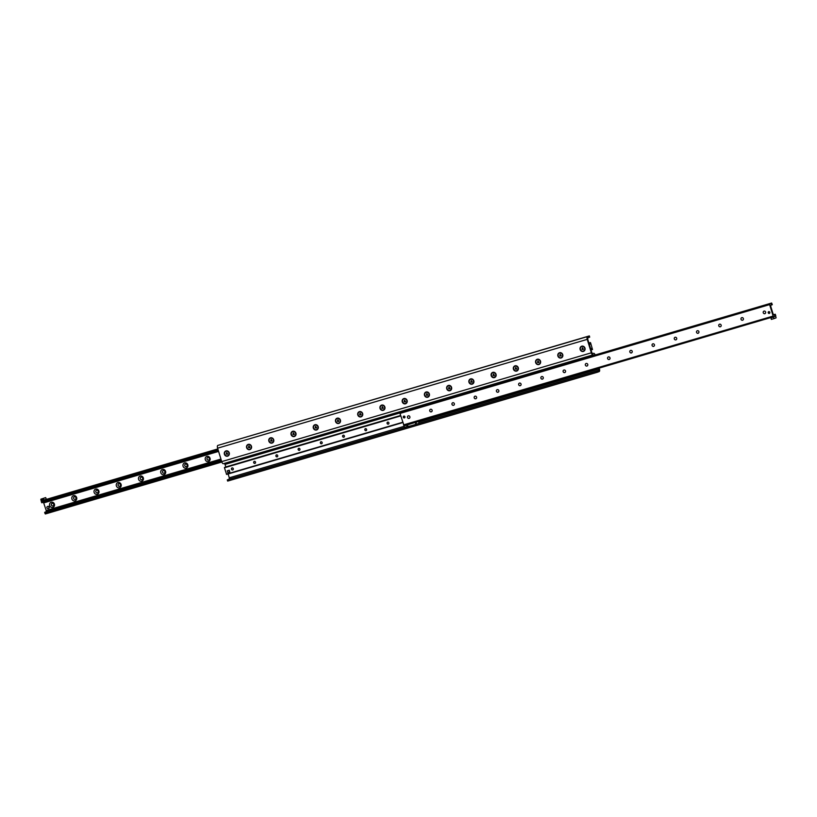 <?xml version="1.0" encoding="UTF-8"?>
<svg xmlns="http://www.w3.org/2000/svg" width="817" height="817" viewBox="0 0 817 817"><rect width="100%" height="100%" fill="white"/><g stroke="black" fill="none" stroke-linecap="round" stroke-linejoin="round"><path stroke-width="1.23" d="M431.672 419.581L430.62 419.918L431.672 419.581M426.117 421.215L425.065 421.552L426.117 421.215M428.782 420.438L427.914 420.724L428.782 420.438M593.142 372.041L592.1 372.378L593.142 372.041M587.586 373.675L586.535 374.023L587.586 373.675M590.252 372.899L589.384 373.185L590.252 372.899M385.553 395.99L384.501 396.337L385.553 395.99M391.108 394.356L390.056 394.693L391.108 394.356M388.279 395.193L387.411 395.479L388.279 395.193M400.555 391.578L399.513 391.915L400.555 391.578M406.12 389.944L405.069 390.281L406.12 389.944M403.292 390.781L402.424 391.057L403.292 390.781M224.083 443.529L223.031 443.866L224.083 443.529M229.638 441.895L228.586 442.232L229.638 441.895M226.809 442.732L225.941 443.008L226.809 442.732M580.141 349.523A2.747 2.522 69.8 0 1 583.072 346.183A2.747 2.522 69.8 0 1 584.461 350.728A2.747 2.522 69.8 0 1 580.141 349.523M557.909 356.069A2.747 2.522 69.8 0 1 560.84 352.73A2.747 2.522 69.8 0 1 562.229 357.274A2.747 2.522 69.8 0 1 557.909 356.069M535.666 362.615A2.747 2.522 69.8 0 1 538.607 359.266A2.747 2.522 69.8 0 1 539.996 363.82A2.747 2.522 69.8 0 1 535.666 362.615M513.433 369.161A2.747 2.522 69.8 0 1 516.364 365.812A2.747 2.522 69.8 0 1 517.764 370.367A2.747 2.522 69.8 0 1 513.433 369.161M491.201 375.708A2.747 2.522 69.8 0 1 494.132 372.358A2.747 2.522 69.8 0 1 495.521 376.913A2.747 2.522 69.8 0 1 491.201 375.708M468.968 382.244A2.747 2.522 69.8 0 1 471.899 378.904A2.747 2.522 69.8 0 1 473.288 383.459A2.747 2.522 69.8 0 1 468.968 382.244M446.736 388.79A2.747 2.522 69.8 0 1 449.667 385.45A2.747 2.522 69.8 0 1 451.055 390.005A2.747 2.522 69.8 0 1 446.736 388.79M424.503 395.336A2.747 2.522 69.8 0 1 427.434 391.997A2.747 2.522 69.8 0 1 428.823 396.541A2.747 2.522 69.8 0 1 424.503 395.336M402.27 401.882A2.747 2.522 69.8 0 1 405.201 398.543A2.747 2.522 69.8 0 1 406.59 403.087A2.747 2.522 69.8 0 1 402.27 401.882M380.038 408.429A2.747 2.522 69.8 0 1 382.969 405.089A2.747 2.522 69.8 0 1 384.358 409.634A2.747 2.522 69.8 0 1 380.038 408.429M357.805 414.975A2.747 2.522 69.8 0 1 360.736 411.635A2.747 2.522 69.8 0 1 362.125 416.18A2.747 2.522 69.8 0 1 357.805 414.975M335.562 421.521A2.747 2.522 69.8 0 1 338.504 418.181A2.747 2.522 69.8 0 1 339.892 422.726A2.747 2.522 69.8 0 1 335.562 421.521M313.33 428.067A2.747 2.522 69.8 0 1 316.261 424.728A2.747 2.522 69.8 0 1 317.66 429.272A2.747 2.522 69.8 0 1 313.33 428.067M291.097 434.613A2.747 2.522 69.8 0 1 294.028 431.274A2.747 2.522 69.8 0 1 295.417 435.818A2.747 2.522 69.8 0 1 291.097 434.613M268.864 441.16A2.747 2.522 69.8 0 1 271.795 437.82A2.747 2.522 69.8 0 1 273.184 442.365A2.747 2.522 69.8 0 1 268.864 441.16M246.632 447.706A2.747 2.522 69.8 0 1 249.563 444.366A2.747 2.522 69.8 0 1 250.952 448.911A2.747 2.522 69.8 0 1 246.632 447.706M224.399 454.252A2.747 2.522 69.8 0 1 227.33 450.902A2.747 2.522 69.8 0 1 228.719 455.457A2.747 2.522 69.8 0 1 224.399 454.252M228.117 473.983L229.281 477.802L229.179 479.181L227.3 479.875L227.667 481.08L597.298 372.266L596.931 371.061L598.82 370.367L598.687 368.232M227.3 479.875L407.581 426.801M407.111 426.617L410.359 425.984M416.701 424.115L596.931 371.061M224.522 463.351L225.952 466.916M594.653 355.14L593.03 354.864A2.522 1.001 -106.4 0 1 593.009 354.874A2.522 1.001 -106.4 0 1 591.345 352.801L587.239 339.372A2.522 1.001 -106.4 0 1 587.454 336.604L589.333 335.92L589.7 337.125L587.821 337.819L587.719 339.198L591.825 352.627L592.652 353.669L593.602 353.312A2.522 1.001 -106.4 0 1 593.632 353.301A2.522 1.001 -106.4 0 1 595.154 354.987M589.333 335.92L217.812 445.428A2.522 1.001 73.6 0 0 217.608 448.186L221.713 461.615A2.522 1.001 73.6 0 0 223.368 463.699A2.522 1.001 73.6 0 0 223.398 463.688L592.979 354.884L223.368 463.699M599.167 368.089L599.392 368.814A2.522 1.001 -106.4 0 1 599.188 371.572L597.298 372.266M44.087 502.159L43.301 502.384L44.087 502.159M44.761 501.852L218.415 450.831L44.761 501.852M43.495 502.332L46.273 510.686L45.977 511.922M205.302 459.685A2.696 2.471 69.8 0 1 208.182 456.407A2.696 2.471 69.8 0 1 209.54 460.87A2.696 2.471 69.8 0 1 205.302 459.685M206.997 459.154A1.338 1.236 -110.2 0 0 208.641 460.063A1.338 1.236 -110.2 0 0 209.366 458.449A1.338 1.236 -110.2 0 0 207.712 457.54A1.338 1.236 -110.2 0 0 206.997 459.154M207.743 457.53L207.722 457.54A1.338 1.236 -110.2 0 0 207.048 459.215A1.338 1.236 -110.2 0 0 208.652 460.053L208.641 460.063M183.059 466.231A2.696 2.471 69.8 0 1 185.949 462.953A2.696 2.471 69.8 0 1 187.307 467.416A2.696 2.471 69.8 0 1 183.059 466.231M184.765 465.69A1.338 1.236 -110.2 0 0 186.409 466.609A1.338 1.236 -110.2 0 0 187.124 464.996A1.338 1.236 -110.2 0 0 185.479 464.087A1.338 1.236 -110.2 0 0 184.765 465.69M185.5 464.087A1.338 1.236 -110.2 0 0 184.816 465.761A1.338 1.236 -110.2 0 0 186.419 466.599L186.409 466.609M160.826 472.777A2.696 2.471 69.8 0 1 163.706 469.489A2.696 2.471 69.8 0 1 165.075 473.962A2.696 2.471 69.8 0 1 160.826 472.777M162.532 472.236A1.338 1.236 -110.2 0 0 164.176 473.155A1.338 1.236 -110.2 0 0 164.891 471.542A1.338 1.236 -110.2 0 0 163.247 470.633A1.338 1.236 -110.2 0 0 162.532 472.236M163.277 470.623L163.247 470.633A1.338 1.236 -110.2 0 0 164.186 473.145L164.197 473.145M138.594 479.324A2.696 2.471 69.8 0 1 141.474 476.035A2.696 2.471 69.8 0 1 142.842 480.508A2.696 2.471 69.8 0 1 138.594 479.324M140.299 478.782A1.338 1.236 -110.2 0 0 141.944 479.702A1.338 1.236 -110.2 0 0 142.658 478.088A1.338 1.236 -110.2 0 0 141.014 477.179A1.338 1.236 -110.2 0 0 140.299 478.782M141.045 477.169L141.014 477.179A1.338 1.236 -110.2 0 0 141.954 479.691L141.944 479.702M116.361 485.87A2.696 2.471 69.8 0 1 119.241 482.581A2.696 2.471 69.8 0 1 120.61 487.055A2.696 2.471 69.8 0 1 116.361 485.87M118.067 485.329A1.338 1.236 -110.2 0 0 119.711 486.238A1.338 1.236 -110.2 0 0 120.426 484.634A1.338 1.236 -110.2 0 0 118.782 483.725A1.338 1.236 -110.2 0 0 118.067 485.329M118.802 483.715L118.782 483.725A1.338 1.236 -110.2 0 0 118.118 485.4A1.338 1.236 -110.2 0 0 119.721 486.238L119.711 486.238M94.129 492.416A2.696 2.471 69.8 0 1 97.009 489.128A2.696 2.471 69.8 0 1 98.377 493.601A2.696 2.471 69.8 0 1 94.129 492.416M95.834 491.875A1.338 1.236 -110.2 0 0 97.478 492.784A1.338 1.236 -110.2 0 0 98.193 491.18A1.338 1.236 -110.2 0 0 96.549 490.271A1.338 1.236 -110.2 0 0 95.834 491.875M96.569 490.261L96.549 490.271A1.338 1.236 -110.2 0 0 95.875 491.946A1.338 1.236 -110.2 0 0 97.489 492.784L97.478 492.784M71.896 498.962A2.696 2.471 69.8 0 1 74.776 495.674A2.696 2.471 69.8 0 1 76.144 500.147A2.696 2.471 69.8 0 1 71.896 498.962M73.601 498.421A1.338 1.236 -110.2 0 0 75.246 499.33A1.338 1.236 -110.2 0 0 75.961 497.727A1.338 1.236 -110.2 0 0 74.316 496.818A1.338 1.236 -110.2 0 0 73.601 498.421M74.316 496.818L74.337 496.807A1.338 1.236 -110.2 0 0 73.642 498.493A1.338 1.236 -110.2 0 0 75.256 499.33L75.235 499.33M49.663 505.509A2.696 2.471 69.8 0 1 52.543 502.22A2.696 2.471 69.8 0 1 53.912 506.693A2.696 2.471 69.8 0 1 49.663 505.509M51.359 504.967A1.338 1.236 -110.2 0 0 53.003 505.876A1.338 1.236 -110.2 0 0 53.728 504.273A1.338 1.236 -110.2 0 0 52.084 503.364A1.338 1.236 -110.2 0 0 51.359 504.967M52.104 503.354L52.084 503.364A1.338 1.236 -110.2 0 0 51.41 505.039A1.338 1.236 -110.2 0 0 53.023 505.876L53.034 505.866M44.7 512.3L221.315 460.308L44.7 512.3L45.354 513.975L221.846 462.013L45.354 513.975M41.361 501.015L41.779 502.761L218.384 450.718M773.137 314.147L774.802 315.362L775.221 314.239L775.66 315.321L775.609 316.005L773.648 316.73L773.137 316.077L769.624 304.608L769.696 303.75L771.646 303.025L772.3 304.7L771.381 304.067L770.686 306.15L773.137 314.147M404.915 416.752A0.919 0.837 69.8 0 1 403.322 417.273A0.919 0.837 69.8 0 1 403.792 416.129A0.919 0.837 69.8 0 1 404.915 416.752M769.818 312.278A0.919 0.837 69.8 0 1 768.225 312.809A0.919 0.837 69.8 0 1 768.705 311.665A0.919 0.837 69.8 0 1 769.818 312.278M763.272 312.727A1.338 1.236 69.8 0 1 763.977 311.124L763.966 311.134A1.338 1.236 69.8 0 1 765.611 312.043A1.338 1.236 69.8 0 1 764.896 313.646A1.338 1.236 69.8 0 1 763.272 312.727M764.896 313.646L764.916 313.636A1.338 1.236 69.8 0 1 763.282 312.819A1.338 1.236 69.8 0 1 763.966 311.134M741.039 319.273A1.338 1.236 69.8 0 1 741.744 317.67A1.338 1.236 69.8 0 1 743.378 318.589A1.338 1.236 69.8 0 1 742.663 320.193A1.338 1.236 69.8 0 1 741.039 319.273M742.684 320.182L742.663 320.193A1.338 1.236 69.8 0 1 741.039 319.355A1.338 1.236 69.8 0 1 741.734 317.68L741.765 317.67M718.807 325.82A1.338 1.236 69.8 0 1 719.511 324.216A1.338 1.236 69.8 0 1 721.145 325.135A1.338 1.236 69.8 0 1 720.431 326.739A1.338 1.236 69.8 0 1 718.807 325.82M720.431 326.739L720.451 326.729A1.338 1.236 69.8 0 1 718.807 325.901A1.338 1.236 69.8 0 1 719.501 324.216L719.522 324.216M698.198 333.285L698.218 333.275A1.338 1.236 69.8 0 1 696.574 332.366A1.338 1.236 69.8 0 1 697.279 330.762A1.338 1.236 69.8 0 1 698.913 331.682A1.338 1.236 69.8 0 1 696.574 332.448A1.338 1.236 69.8 0 1 697.269 330.762L697.289 330.762M674.342 338.912A1.338 1.236 69.8 0 1 675.046 337.309A1.338 1.236 69.8 0 1 676.68 338.228A1.338 1.236 69.8 0 1 675.965 339.831A1.338 1.236 69.8 0 1 674.342 338.912M675.955 339.831L675.986 339.821A1.338 1.236 69.8 0 1 674.342 338.994A1.338 1.236 69.8 0 1 675.036 337.309L675.056 337.298M653.723 346.377L653.753 346.367A1.338 1.236 69.8 0 1 652.109 345.458A1.338 1.236 69.8 0 1 652.814 343.855L652.803 343.855A1.338 1.236 69.8 0 1 654.448 344.764A1.338 1.236 69.8 0 1 652.109 345.54A1.338 1.236 69.8 0 1 652.803 343.855M631.5 352.913A1.338 1.236 69.8 0 1 630.581 350.401A1.338 1.236 69.8 0 1 632.215 351.31A1.338 1.236 69.8 0 1 629.876 352.086A1.338 1.236 69.8 0 1 630.571 350.401L630.591 350.391M609.257 359.47L609.278 359.46A1.338 1.236 69.8 0 1 607.644 358.632A1.338 1.236 69.8 0 1 608.328 356.947A1.338 1.236 69.8 0 1 609.982 357.856A1.338 1.236 69.8 0 1 609.257 359.47A1.338 1.236 69.8 0 1 607.634 358.551A1.338 1.236 69.8 0 1 608.348 356.947L608.359 356.937M585.401 365.097A1.338 1.236 69.8 0 1 586.116 363.494A1.338 1.236 69.8 0 1 587.74 364.402A1.338 1.236 69.8 0 1 587.025 366.016A1.338 1.236 69.8 0 1 585.401 365.097M587.045 366.006L587.025 366.016A1.338 1.236 69.8 0 1 585.411 365.179A1.338 1.236 69.8 0 1 586.095 363.494L586.126 363.483M563.168 371.633A1.338 1.236 69.8 0 1 563.873 370.04A1.338 1.236 69.8 0 1 565.507 370.949A1.338 1.236 69.8 0 1 564.792 372.562A1.338 1.236 69.8 0 1 563.168 371.633M564.792 372.562L564.813 372.552A1.338 1.236 69.8 0 1 563.179 371.725A1.338 1.236 69.8 0 1 563.863 370.04L563.893 370.03M542.559 379.098L542.58 379.098A1.338 1.236 69.8 0 1 540.936 378.179A1.338 1.236 69.8 0 1 541.64 376.576A1.338 1.236 69.8 0 1 543.274 377.495A1.338 1.236 69.8 0 1 540.936 378.271A1.338 1.236 69.8 0 1 541.63 376.586L541.661 376.576M518.703 384.725A1.338 1.236 69.8 0 1 519.408 383.122A1.338 1.236 69.8 0 1 521.042 384.041A1.338 1.236 69.8 0 1 520.327 385.644A1.338 1.236 69.8 0 1 518.703 384.725M520.327 385.644L520.347 385.644A1.338 1.236 69.8 0 1 518.703 384.817A1.338 1.236 69.8 0 1 519.398 383.132L519.418 383.122M496.47 391.272A1.338 1.236 69.8 0 1 497.175 389.668L497.165 389.678A1.338 1.236 69.8 0 1 498.809 390.587A1.338 1.236 69.8 0 1 498.094 392.191A1.338 1.236 69.8 0 1 496.47 391.272M498.115 392.18L498.094 392.191A1.338 1.236 69.8 0 1 496.47 391.363A1.338 1.236 69.8 0 1 497.165 389.678M474.238 397.818A1.338 1.236 69.8 0 1 474.943 396.214L474.932 396.225A1.338 1.236 69.8 0 1 476.577 397.133A1.338 1.236 69.8 0 1 475.862 398.737A1.338 1.236 69.8 0 1 474.238 397.818M475.882 398.727L475.862 398.737A1.338 1.236 69.8 0 1 474.238 397.91A1.338 1.236 69.8 0 1 474.932 396.225M452.005 404.364A1.338 1.236 69.8 0 1 452.71 402.761A1.338 1.236 69.8 0 1 454.344 403.68A1.338 1.236 69.8 0 1 453.619 405.283A1.338 1.236 69.8 0 1 452.005 404.364M453.619 405.283L453.649 405.273A1.338 1.236 69.8 0 1 452.005 404.456A1.338 1.236 69.8 0 1 452.7 402.771L452.72 402.761M429.773 410.91A1.338 1.236 69.8 0 1 430.477 409.307A1.338 1.236 69.8 0 1 432.111 410.226A1.338 1.236 69.8 0 1 431.386 411.829A1.338 1.236 69.8 0 1 429.773 410.91M431.417 411.819L431.386 411.829A1.338 1.236 69.8 0 1 429.773 410.992A1.338 1.236 69.8 0 1 430.467 409.317L430.488 409.307M407.54 417.456A1.338 1.236 69.8 0 1 408.245 415.853A1.338 1.236 69.8 0 1 409.879 416.772A1.338 1.236 69.8 0 1 409.154 418.375A1.338 1.236 69.8 0 1 407.54 417.456M409.154 418.375L409.174 418.365A1.338 1.236 69.8 0 1 407.54 417.538A1.338 1.236 69.8 0 1 408.224 415.853L408.255 415.853M771.636 303.036L402.005 411.85L400.054 412.565L399.993 413.433L404.027 425.545L773.648 316.73L404.017 425.545M589.006 343.406L590.211 344.171L590.589 342.823L592.509 349.533L591.508 348.359L590.946 349.778L589.006 343.406M228.964 470.459A0.95 0.868 69.8 0 1 229.424 471.95M228.392 470.449A0.95 0.868 69.8 0 1 228.443 470.439L229.281 470.194L229.832 472.001L227.81 472.624L227.259 470.817L228.923 470.326L229.475 472.134M387.707 422.113A1.052 0.96 69.8 0 1 388.371 424.105A1.052 0.96 69.8 0 1 387.105 423.451A1.052 0.96 69.8 0 1 387.707 422.113M365.475 428.659A1.052 0.96 69.8 0 1 366.139 430.641A1.052 0.96 69.8 0 1 364.872 429.997A1.052 0.96 69.8 0 1 365.475 428.659M343.242 435.206A1.052 0.96 69.8 0 1 343.906 437.187A1.052 0.96 69.8 0 1 342.64 436.544A1.052 0.96 69.8 0 1 343.242 435.206M320.999 441.752A1.052 0.96 69.8 0 1 321.673 443.733A1.052 0.96 69.8 0 1 320.407 443.08A1.052 0.96 69.8 0 1 320.999 441.752M298.767 448.298A1.052 0.96 69.8 0 1 299.441 450.279A1.052 0.96 69.8 0 1 298.174 449.626A1.052 0.96 69.8 0 1 298.767 448.298M276.534 454.844A1.052 0.96 69.8 0 1 277.208 456.826A1.052 0.96 69.8 0 1 275.942 456.172A1.052 0.96 69.8 0 1 276.534 454.844M254.301 461.38A1.052 0.96 69.8 0 1 254.975 463.372A1.052 0.96 69.8 0 1 253.709 462.718A1.052 0.96 69.8 0 1 254.301 461.38M232.069 467.927A1.052 0.96 69.8 0 1 232.743 469.918A1.052 0.96 69.8 0 1 231.477 469.264A1.052 0.96 69.8 0 1 232.069 467.927M400.667 415.639L224.45 467.794L226.605 474.422L402.761 422.501M225.655 467.018L400.647 415.567M415.424 422.42L415.996 422.246L415.424 422.42M409.991 424.013L410.563 423.839L409.991 424.013M414.403 422.716L411.39 423.625L414.403 422.716M407.417 424.871L417.773 421.674L407.417 424.871L407.969 426.688L416.517 424.186L419.101 423.257L418.539 421.449L415.965 422.369L416.517 424.186M415.291 422.563L415.833 424.38M409.225 424.176L407.326 424.901L407.969 426.678M407.326 424.901L403.884 425.933L404.456 427.393L407.234 426.576L406.611 424.963L403.884 425.933M415.965 422.369L418.539 421.449M775.782 315.944L773.464 316.965L774.097 318.579L776.099 317.844L775.639 315.985M770.982 317.517L771.319 319.396L774.097 318.579M773.464 316.965L770.686 317.782M773.515 317.108L770.737 317.925M42.576 498.646L43.25 498.431L42.576 498.646M43.413 498.339L44.445 498.002L43.413 498.339M40.901 499.156L41.218 501.056L46.314 499.218L45.681 497.604L40.901 499.156L43.679 498.339L43.628 499.034L40.85 499.851M43.628 499.034L43.995 500.239M45.681 497.604L43.679 498.339M232.876 469.857A1.021 0.94 69.8 0 1 231.65 469.132A1.021 0.94 69.8 0 1 232.314 467.896M226.901 452.536L226.258 454.181L226.554 452.669L227.647 453.772L226.258 454.181M226.605 454.048L227.432 454.283M228.934 452.914A2.41 2.206 69.8 0 1 224.746 454.303A2.41 2.206 69.8 0 1 225.982 451.28A2.41 2.206 69.8 0 1 228.934 452.914M255.108 463.31A1.021 0.94 69.8 0 1 253.893 462.585A1.021 0.94 69.8 0 1 254.547 461.35M249.134 445.99L248.491 447.634L248.787 446.123L249.879 447.226L248.491 447.634M248.838 447.502L249.675 447.736M251.166 446.368A2.41 2.206 69.8 0 1 246.979 447.757A2.41 2.206 69.8 0 1 248.225 444.734A2.41 2.206 69.8 0 1 251.166 446.368M277.341 456.764A1.021 0.94 69.8 0 1 276.126 456.039A1.021 0.94 69.8 0 1 276.779 454.803M271.367 439.444L270.723 441.088L271.019 439.577L272.112 440.68L270.723 441.088M271.081 440.955L271.908 441.19M273.399 439.822A2.41 2.206 69.8 0 1 269.212 441.211A2.41 2.206 69.8 0 1 270.458 438.188A2.41 2.206 69.8 0 1 273.399 439.822M299.584 450.218A1.021 0.94 69.8 0 1 298.358 449.493A1.021 0.94 69.8 0 1 299.012 448.257M293.609 432.898L292.956 434.542L293.252 433.03L294.345 434.133L292.956 434.542M293.313 434.409L294.14 434.644M295.631 433.276A2.41 2.206 69.8 0 1 291.444 434.664A2.41 2.206 69.8 0 1 292.69 431.642A2.41 2.206 69.8 0 1 295.631 433.276M321.816 443.672A1.021 0.94 69.8 0 1 320.591 442.947A1.021 0.94 69.8 0 1 321.244 441.711M315.842 426.351L315.188 427.996L315.485 426.484L316.577 427.587L315.188 427.996M315.546 427.863L316.373 428.098M317.864 426.729A2.41 2.206 69.8 0 1 313.677 428.118A2.41 2.206 69.8 0 1 314.923 425.095A2.41 2.206 69.8 0 1 317.864 426.729M344.049 437.126A1.021 0.94 69.8 0 1 342.823 436.401A1.021 0.94 69.8 0 1 343.477 435.165M338.075 419.805L337.421 421.449L337.717 419.938L338.81 421.041L337.421 421.449M337.778 421.317L338.606 421.552M340.107 420.183A2.41 2.206 69.8 0 1 335.91 421.572A2.41 2.206 69.8 0 1 337.155 418.549A2.41 2.206 69.8 0 1 340.107 420.183M366.282 430.579A1.021 0.94 69.8 0 1 365.056 429.854A1.021 0.94 69.8 0 1 365.71 428.619M360.307 413.259L359.654 414.903L359.95 413.392L361.043 414.495L359.654 414.903M360.011 414.77L360.838 415.005M362.339 413.637A2.41 2.206 69.8 0 1 358.152 415.026A2.41 2.206 69.8 0 1 359.388 412.003A2.41 2.206 69.8 0 1 362.339 413.637M388.514 424.033A1.021 0.94 69.8 0 1 387.289 423.318A1.021 0.94 69.8 0 1 387.942 422.072M382.54 406.713L381.886 408.357L382.182 406.846L383.285 407.949L381.886 408.357M382.244 408.224L383.071 408.459M384.572 407.091A2.41 2.206 69.8 0 1 380.385 408.48A2.41 2.206 69.8 0 1 381.621 405.457A2.41 2.206 69.8 0 1 384.572 407.091M404.772 400.177L404.129 401.811L404.415 400.299L405.518 401.402L404.129 401.811M404.476 401.688L405.303 401.913M406.805 400.555A2.41 2.206 69.8 0 1 402.618 401.933A2.41 2.206 69.8 0 1 403.853 398.91A2.41 2.206 69.8 0 1 406.805 400.555M427.005 393.631L426.362 395.265L426.658 393.753L427.751 394.856L426.362 395.265M426.709 395.142L427.536 395.367M429.037 394.008A2.41 2.206 69.8 0 1 424.85 395.387A2.41 2.206 69.8 0 1 426.086 392.374A2.41 2.206 69.8 0 1 429.037 394.008M449.238 387.084L448.594 388.718L448.89 387.207L449.983 388.31L448.594 388.718M448.942 388.596L449.769 388.821M451.27 387.462A2.41 2.206 69.8 0 1 447.083 388.841A2.41 2.206 69.8 0 1 448.329 385.828A2.41 2.206 69.8 0 1 451.27 387.462M471.47 380.538L470.827 382.172L471.123 380.661L472.216 381.764L470.827 382.172M471.184 382.05L472.012 382.274M473.503 380.916A2.41 2.206 69.8 0 1 469.315 382.295A2.41 2.206 69.8 0 1 470.561 379.282A2.41 2.206 69.8 0 1 473.503 380.916M493.713 373.992L493.06 375.636L493.356 374.125L494.448 375.217L493.06 375.636M493.417 375.503L494.244 375.728M495.735 374.37A2.41 2.206 69.8 0 1 491.548 375.749A2.41 2.206 69.8 0 1 492.794 372.736A2.41 2.206 69.8 0 1 495.735 374.37M515.946 367.446L515.292 369.09L515.588 367.579L516.681 368.681L515.292 369.09M515.65 368.957L516.477 369.182M517.968 367.824A2.41 2.206 69.8 0 1 513.781 369.202A2.41 2.206 69.8 0 1 515.027 366.19A2.41 2.206 69.8 0 1 517.968 367.824M538.178 360.9L537.525 362.544L537.821 361.032L538.914 362.135L537.525 362.544M537.882 362.411L538.709 362.646M540.211 361.277A2.41 2.206 69.8 0 1 536.013 362.666A2.41 2.206 69.8 0 1 537.259 359.643A2.41 2.206 69.8 0 1 540.211 361.277M560.411 354.353L559.757 355.998L560.053 354.486L561.146 355.589L559.757 355.998M560.115 355.865L560.942 356.1M562.443 354.731A2.41 2.206 69.8 0 1 558.246 356.12A2.41 2.206 69.8 0 1 559.492 353.097A2.41 2.206 69.8 0 1 562.443 354.731M582.644 347.807L581.99 349.451L582.286 347.94L583.389 349.043L581.99 349.451M582.347 349.319L583.175 349.553M584.676 348.185A2.41 2.206 69.8 0 1 580.489 349.574A2.41 2.206 69.8 0 1 581.724 346.551A2.41 2.206 69.8 0 1 584.676 348.185M769.767 312.298A0.786 0.725 69.8 0 1 768.93 313.258A0.786 0.725 69.8 0 1 768.531 311.951A0.786 0.725 69.8 0 1 769.767 312.298M404.864 416.762A0.786 0.725 69.8 0 1 404.017 417.722A0.786 0.725 69.8 0 1 403.618 416.415A0.786 0.725 69.8 0 1 404.864 416.762M47.733 506.438A1.103 1.011 69.8 0 1 49.234 507.04A1.103 1.011 69.8 0 1 48.479 508.48M46.957 507.806A1.103 1.011 69.8 0 1 48.877 507.173A1.103 1.011 69.8 0 1 48.315 508.562A1.103 1.011 69.8 0 1 46.957 507.806M227.259 470.817L228.443 470.439M229.179 479.181L407.162 426.791M418.815 423.359L598.82 370.367M229.281 477.802L404.047 426.351M418.723 422.032L598.922 368.988M225.175 464.373L399.911 412.932M221.713 461.615L591.345 352.801M217.608 448.186L587.239 339.372M217.812 445.428L587.454 336.604M43.863 502.853L218.599 451.413M46.018 499.493L217.833 448.911L46.018 499.483M44.945 513.454L221.652 461.431M44.68 512.596L221.397 460.563M46.018 511.748L221.264 460.155M46.12 511.595L221.233 460.042L46.263 511.544M46.314 510.85L221.039 459.409M46.273 510.737L221.009 459.297M46.273 510.686L220.988 459.256M46.232 510.554L220.947 459.113M46.212 510.513L220.937 459.072M41.606 502.537L218.323 450.514M41.34 501.679L218.057 449.656M44.179 500.178L217.863 449.044M403.496 424.901L773.137 316.077M399.993 413.433L769.624 304.608M400.054 412.565L769.696 303.75M771.034 305.027L772.228 304.68M771.177 304.353L771.708 304.2M774.445 315.209L775.016 315.035M773.883 314.688L775.17 314.31M590.334 342.64L589.026 343.058M591.406 349.809L592.427 349.502M226.401 474.166L402.689 422.266M224.45 467.794L400.749 415.894M41.779 502.761L218.394 450.77M402.005 411.85L771.646 303.025M771.023 305.078L772.3 304.7M773.832 314.647L775.221 314.239M588.883 343.007L590.385 342.558M591.396 349.87L592.509 349.533M226.605 474.422L402.781 422.563M224.481 467.447L400.647 415.587M225.839 466.946L400.626 415.496"/></g></svg>
